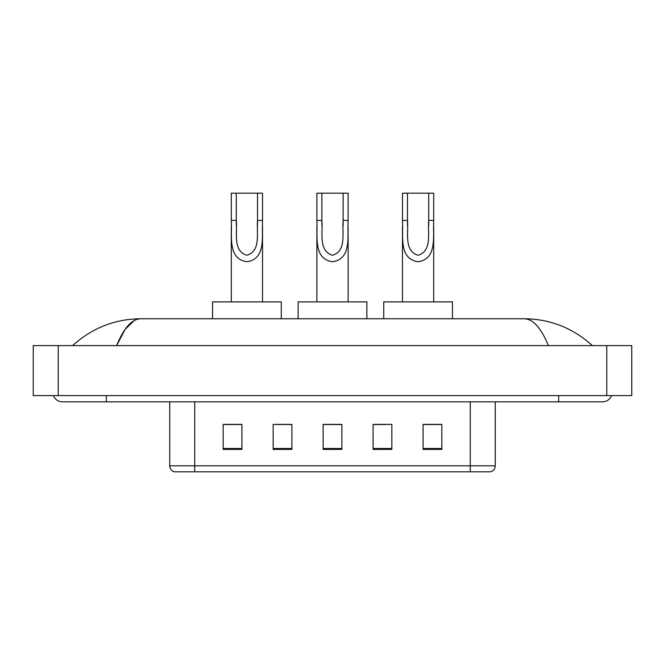 <?xml version="1.0" encoding="UTF-8"?>
<svg xmlns="http://www.w3.org/2000/svg" width="665" height="665" viewBox="0 0 665 665"><rect width="100%" height="100%" fill="white"/><g stroke="black" fill="none" stroke-linecap="round" stroke-linejoin="round"><path stroke-width="1" d="M279.84 424.528L273.149 424.395L273.149 449.39L291.893 449.39L291.893 424.395L273.149 424.395L291.893 424.528M53.35 395.6A10 10 0 0 0 62.61 401.843A10 10 0 0 1 53.35 395.6A10 10 0 0 0 62.61 401.843L602.39 401.843A10 10 0 0 0 611.65 395.6A10 10 0 0 1 602.39 401.843A10 10 0 0 0 611.65 395.6A10 10 0 0 1 602.39 401.843M548.359 345.617C541.194 327.978 533.139 319.025 524.211 318.759L140.789 318.759C131.861 319.025 123.806 327.978 116.641 345.617L125.053 329.466L134.305 320.513M58.237 345.617L631.75 345.617L631.75 395.6L33.25 395.6L33.25 345.617L58.237 345.617L58.237 395.6M524.211 318.759C549.997 318.959 572.731 327.912 592.39 345.617L590.262 343.689M74.738 343.689L72.61 345.617C92.177 327.953 114.904 318.992 140.789 318.759M470.255 471.818L470.255 465.816L495.242 465.816C495.068 468.817 493.571 470.812 490.745 471.818L174.255 471.818A6.251 6.251 0 0 1 169.758 465.816L169.758 401.843M441.826 449.39L441.826 424.395L423.09 424.395L423.09 449.39L441.826 449.39M391.851 449.39L391.851 424.395L373.107 424.395L373.107 449.39L391.851 449.39M241.91 449.39L241.91 424.395L223.174 424.395L223.174 449.39L241.91 449.39M341.868 449.39L341.868 424.395L323.132 424.395L323.132 449.39L341.868 449.39M423.09 424.528L440.579 424.528M224.421 424.528L241.91 424.528M373.107 424.528L385.16 424.528M341.868 424.528L323.132 424.528M321.877 193.183L348.119 193.183L348.119 220.406C347.23 236.25 351.935 258.976 332.475 261.727C313.024 258.86 317.795 236.233 316.881 220.406L316.881 193.183L321.877 193.183L321.877 225.501M316.881 220.406L321.877 220.406C323.024 232.808 318.219 250.813 332.367 255.252C346.781 251.262 341.993 232.916 343.123 220.406L343.123 193.183M348.119 220.406L343.123 220.406L343.123 225.576M316.881 226.848L316.881 301.885M348.119 226.865L348.119 301.885M366.864 318.759L366.864 301.885L298.136 301.885L298.136 318.759M236.291 193.183L262.525 193.183L262.525 220.406C261.644 236.25 266.341 258.976 246.881 261.727C227.438 258.86 232.201 236.233 231.295 220.406L231.295 193.183L236.291 193.183L236.291 225.501M231.295 220.406L236.291 220.406C237.438 232.808 232.625 250.813 246.773 255.252C261.195 251.262 256.407 232.916 257.53 220.406L257.53 193.183M262.525 220.406L257.53 220.406L257.53 225.576M231.295 226.848L231.295 301.885M262.525 226.865L262.525 301.885M281.27 318.759L281.27 301.885L212.551 301.885L212.551 318.759M407.47 193.183L433.705 193.183L433.705 220.406C432.824 236.25 437.52 258.976 418.061 261.727C398.609 258.86 403.381 236.233 402.475 220.406L402.475 193.183L407.47 193.183L407.47 225.501M402.475 220.406L407.47 220.406C408.609 232.808 403.805 250.813 417.953 255.252C432.366 251.262 427.587 232.916 428.709 220.406L428.709 193.183M433.705 220.406L428.709 220.406L428.709 225.576M402.475 226.848L402.475 301.885M433.705 226.865L433.705 301.885M452.449 318.759L452.449 301.885L383.73 301.885L383.73 318.759M558.658 395.6L558.658 401.843M106.342 395.6L106.342 401.843M606.763 345.617L606.763 395.6M169.758 465.816L194.745 465.816L194.745 471.818M194.745 401.843L194.745 465.816L470.255 465.816L470.255 401.843M341.868 448.518L323.132 448.518M291.893 448.518L273.149 448.518M241.91 448.518L223.174 448.518M391.851 448.518L373.107 448.518M441.826 448.518L423.09 448.518M495.242 465.816L495.242 401.843"/></g></svg>

